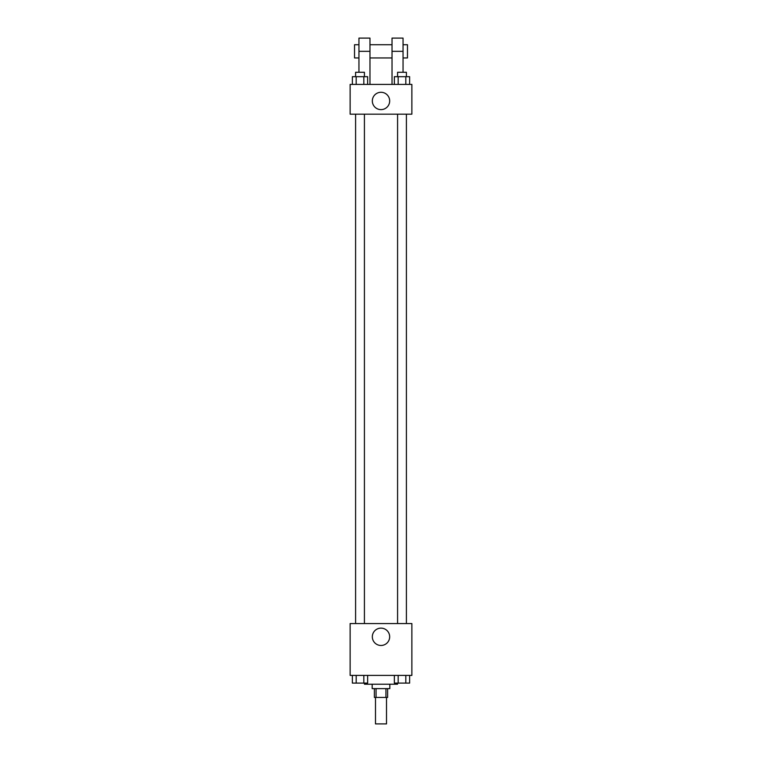 <?xml version="1.0" encoding="UTF-8"?>
<svg xmlns="http://www.w3.org/2000/svg" width="762" height="762" viewBox="0 0 762 762"><rect width="100%" height="100%" fill="white"/><g stroke="black" fill="none" stroke-linecap="round" stroke-linejoin="round"><path stroke-width="1.14" d="M375.485 697.44L375.485 723.9L386.515 723.9L386.515 697.44M385.943 688.619L385.943 697.44L374.38 697.44L374.38 688.619M385.943 697.44L387.62 697.44L387.62 688.619M389.82 684.209L389.82 688.619L372.18 688.619L372.18 684.209M376.057 688.619L376.057 697.44M364.465 683.104L364.465 684.209L397.535 684.209L397.535 683.104M411.871 675.389L350.129 675.389L350.129 623.564L411.871 623.564L411.871 675.389M389.668 636.794A8.668 8.668 0 0 1 376.666 644.309A8.668 8.668 0 0 1 376.666 629.288A8.668 8.668 0 0 1 389.668 636.794M397.583 623.564L397.583 114.176M364.417 114.176L364.417 623.564M411.871 114.176L350.129 114.176L350.129 84.411L411.871 84.411L411.871 114.176L350.129 114.176M409.632 675.389L409.632 683.104L394.354 683.104L394.354 675.389M405.813 675.389L405.813 683.104M398.174 675.389L398.174 683.104M406.403 683.104L397.583 683.104M367.646 675.389L367.646 683.104L352.368 683.104L352.368 675.389M363.826 675.389L363.826 683.104M356.187 675.389L356.187 683.104M364.417 683.104L355.597 683.104M409.632 84.411L409.632 76.686L394.354 76.686L394.354 84.411M405.813 76.686L405.813 84.411M398.174 76.686L398.174 84.411M397.583 76.686L397.583 72.276L406.403 72.276L406.403 76.686M367.646 84.411L367.646 76.686L352.368 76.686L352.368 84.411M363.826 76.686L363.826 84.411M356.187 76.686L356.187 84.411M355.597 76.686L355.597 72.276L364.417 72.276L364.417 76.686M372.332 100.946A8.668 8.668 0 0 1 385.334 93.44A8.668 8.668 0 0 1 385.334 108.461A8.668 8.668 0 0 1 372.332 100.946M392.03 84.411L392.03 51.33L403.05 51.33L403.05 38.1L392.03 38.1L392.03 51.33M392.03 44.72L369.97 44.72M358.95 72.276L358.95 51.33L369.97 51.33L369.97 84.411M369.97 51.33L369.97 38.1L358.95 38.1L358.95 51.33M403.05 72.276L403.05 51.33M403.05 57.95L407.46 57.95L407.46 44.72L403.05 44.72M358.95 44.72L354.54 44.72L354.54 57.95L358.95 57.95M406.403 623.564L406.403 114.176M355.597 114.176L355.597 623.564M392.03 57.95L369.97 57.95"/></g></svg>
